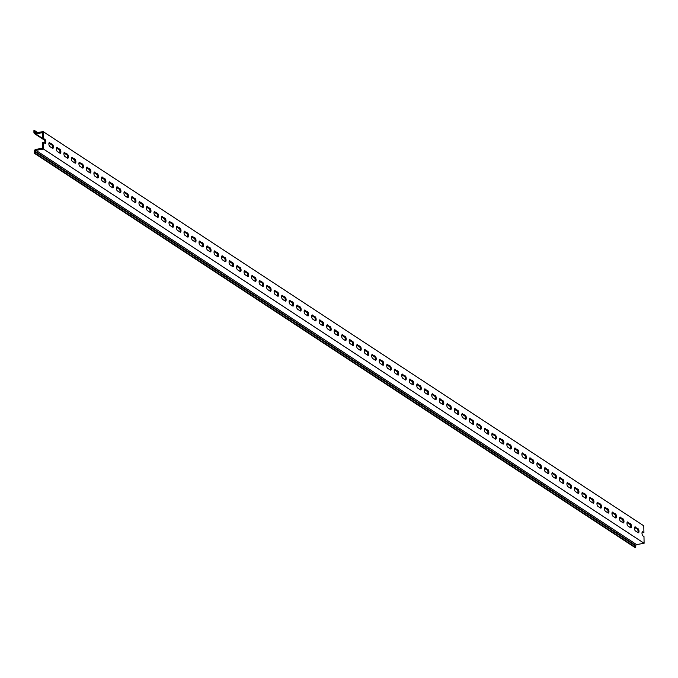 <?xml version="1.0" encoding="UTF-8"?>
<svg xmlns="http://www.w3.org/2000/svg" width="678" height="678" viewBox="0 0 678 678"><rect width="100%" height="100%" fill="white"/><g stroke="black" fill="none" stroke-linecap="round" stroke-linejoin="round"><path stroke-width="1.02" d="M642.168 532.171L643.914 532.552L643.795 525.831L43.163 131.591L43.282 138.304L44.901 139.371A2.119 0.873 -100 0 1 45.841 141.609A2.119 0.873 -100 0 1 45.299 143.456A2.119 0.873 -100 0 1 44.968 143.372L43.35 142.312L43.468 149.024L35.942 150.355L636.574 544.604L644.1 543.273L43.468 149.024M643.914 532.552L642.888 531.883A2.119 0.873 -100 0 0 642.558 531.798A2.119 0.873 -100 0 0 642.015 533.654A2.119 0.873 -100 0 0 642.964 535.883L643.981 536.561L644.1 543.273M49.765 142.566A2.119 0.873 -100 0 0 49.435 142.473A2.119 0.873 -100 0 0 48.892 144.329A2.119 0.873 -100 0 0 49.833 146.567L52.477 148.304A2.119 0.873 -100 0 0 52.808 148.389A2.119 0.873 -100 0 0 53.35 146.533A2.119 0.873 -100 0 0 52.409 144.295L49.147 142.668M597.843 502.313A2.119 0.873 -100 0 0 597.513 502.229A2.119 0.873 -100 0 0 596.971 504.085A2.119 0.873 -100 0 0 597.911 506.322L600.555 508.051A2.119 0.873 -100 0 0 600.886 508.136A2.119 0.873 -100 0 0 601.428 506.288A2.119 0.873 -100 0 0 600.488 504.051L597.225 502.423M79.801 162.279A2.119 0.873 -100 0 0 79.462 162.186A2.119 0.873 -100 0 0 78.919 164.042A2.119 0.873 -100 0 0 79.868 166.279L82.513 168.017A2.119 0.873 -100 0 0 82.843 168.102A2.119 0.873 -100 0 0 83.386 166.246A2.119 0.873 -100 0 0 82.436 164.008L79.182 162.381M500.237 438.251A2.119 0.873 -100 0 0 499.906 438.166A2.119 0.873 -100 0 0 499.364 440.014A2.119 0.873 -100 0 0 500.313 442.251L502.957 443.988A2.119 0.873 -100 0 0 503.288 444.073A2.119 0.873 -100 0 0 503.83 442.217A2.119 0.873 -100 0 0 502.881 439.98L499.627 438.352M492.736 433.318A2.119 0.873 -100 0 0 492.398 433.234A2.119 0.873 -100 0 0 491.855 435.09A2.119 0.873 -100 0 0 492.804 437.327L495.449 439.056A2.119 0.873 -100 0 0 495.779 439.149A2.119 0.873 -100 0 0 496.321 437.293A2.119 0.873 -100 0 0 495.372 435.056L492.118 433.428M552.799 472.744A2.119 0.873 -100 0 0 552.46 472.659A2.119 0.873 -100 0 0 551.926 474.515A2.119 0.873 -100 0 0 552.867 476.753L555.511 478.482A2.119 0.873 -100 0 0 555.841 478.566A2.119 0.873 -100 0 0 556.384 476.719A2.119 0.873 -100 0 0 555.443 474.481L552.18 472.854M72.292 157.347A2.119 0.873 -100 0 0 71.953 157.262A2.119 0.873 -100 0 0 71.419 159.118A2.119 0.873 -100 0 0 72.36 161.356L75.004 163.084A2.119 0.873 -100 0 0 75.334 163.169A2.119 0.873 -100 0 0 75.877 161.322A2.119 0.873 -100 0 0 74.936 159.084L71.673 157.457M132.354 196.773A2.119 0.873 -100 0 0 132.024 196.688A2.119 0.873 -100 0 0 131.481 198.544A2.119 0.873 -100 0 0 132.422 200.773L135.066 202.51A2.119 0.873 -100 0 0 135.397 202.595A2.119 0.873 -100 0 0 135.939 200.747A2.119 0.873 -100 0 0 134.998 198.51L131.735 196.883M432.666 393.893A2.119 0.873 -100 0 0 432.335 393.808A2.119 0.873 -100 0 0 431.793 395.664A2.119 0.873 -100 0 0 432.742 397.901L435.386 399.639A2.119 0.873 -100 0 0 435.717 399.723A2.119 0.873 -100 0 0 436.259 397.867A2.119 0.873 -100 0 0 435.31 395.63L432.056 394.003M567.817 482.6A2.119 0.873 -100 0 0 567.478 482.516A2.119 0.873 -100 0 0 566.935 484.372A2.119 0.873 -100 0 0 567.884 486.609L570.529 488.338A2.119 0.873 -100 0 0 570.859 488.423A2.119 0.873 -100 0 0 571.401 486.575A2.119 0.873 -100 0 0 570.452 484.338L567.198 482.711M635.388 526.95A2.119 0.873 -100 0 0 635.049 526.865A2.119 0.873 -100 0 0 634.506 528.721A2.119 0.873 -100 0 0 635.456 530.959L638.1 532.696A2.119 0.873 -100 0 0 638.43 532.781A2.119 0.873 -100 0 0 638.973 530.925A2.119 0.873 -100 0 0 638.023 528.687L634.769 527.06M515.255 448.107A2.119 0.873 -100 0 0 514.924 448.022A2.119 0.873 -100 0 0 514.382 449.87A2.119 0.873 -100 0 0 515.331 452.107L517.967 453.845A2.119 0.873 -100 0 0 518.306 453.929A2.119 0.873 -100 0 0 518.84 452.073A2.119 0.873 -100 0 0 517.899 449.836L514.644 448.209M425.165 388.969A2.119 0.873 -100 0 0 424.826 388.884A2.119 0.873 -100 0 0 424.284 390.731A2.119 0.873 -100 0 0 425.233 392.969L427.877 394.706A2.119 0.873 -100 0 0 428.208 394.791A2.119 0.873 -100 0 0 428.75 392.935A2.119 0.873 -100 0 0 427.801 390.706L424.547 389.079M192.416 236.198A2.119 0.873 -100 0 0 192.086 236.114A2.119 0.873 -100 0 0 191.543 237.961A2.119 0.873 -100 0 0 192.484 240.198L195.128 241.936A2.119 0.873 -100 0 0 195.459 242.021A2.119 0.873 -100 0 0 196.001 240.165A2.119 0.873 -100 0 0 195.061 237.936L191.798 236.308M282.514 295.337A2.119 0.873 -100 0 0 282.175 295.252A2.119 0.873 -100 0 0 281.641 297.1A2.119 0.873 -100 0 0 282.582 299.337L285.226 301.074A2.119 0.873 -100 0 0 285.557 301.159A2.119 0.873 -100 0 0 286.099 299.303A2.119 0.873 -100 0 0 285.15 297.066L281.895 295.439M380.112 359.399A2.119 0.873 -100 0 0 379.782 359.315A2.119 0.873 -100 0 0 379.239 361.171A2.119 0.873 -100 0 0 380.18 363.4L382.824 365.137A2.119 0.873 -100 0 0 383.163 365.222A2.119 0.873 -100 0 0 383.697 363.374A2.119 0.873 -100 0 0 382.756 361.137L379.502 359.51M184.908 231.266A2.119 0.873 -100 0 0 184.577 231.181A2.119 0.873 -100 0 0 184.035 233.037A2.119 0.873 -100 0 0 184.975 235.274L187.62 237.012A2.119 0.873 -100 0 0 187.95 237.097A2.119 0.873 -100 0 0 188.492 235.241A2.119 0.873 -100 0 0 187.552 233.003L184.289 231.376M214.943 250.979A2.119 0.873 -100 0 0 214.604 250.894A2.119 0.873 -100 0 0 214.07 252.75A2.119 0.873 -100 0 0 215.011 254.987L217.655 256.725A2.119 0.873 -100 0 0 217.985 256.809A2.119 0.873 -100 0 0 218.528 254.953A2.119 0.873 -100 0 0 217.579 252.716L214.324 251.089M199.925 241.122A2.119 0.873 -100 0 0 199.595 241.037A2.119 0.873 -100 0 0 199.052 242.894A2.119 0.873 -100 0 0 199.993 245.131L202.637 246.868A2.119 0.873 -100 0 0 202.968 246.953A2.119 0.873 -100 0 0 203.51 245.097A2.119 0.873 -100 0 0 202.569 242.86L199.307 241.232M312.541 315.05A2.119 0.873 -100 0 0 312.211 314.956A2.119 0.873 -100 0 0 311.668 316.812A2.119 0.873 -100 0 0 312.609 319.05L315.253 320.787A2.119 0.873 -100 0 0 315.592 320.872A2.119 0.873 -100 0 0 316.126 319.016A2.119 0.873 -100 0 0 315.185 316.779L311.922 315.151M342.576 334.762A2.119 0.873 -100 0 0 342.246 334.669A2.119 0.873 -100 0 0 341.704 336.525A2.119 0.873 -100 0 0 342.644 338.763L345.288 340.5A2.119 0.873 -100 0 0 345.619 340.585A2.119 0.873 -100 0 0 346.161 338.729A2.119 0.873 -100 0 0 345.221 336.491L341.958 334.864M117.336 186.916A2.119 0.873 -100 0 0 117.006 186.831A2.119 0.873 -100 0 0 116.463 188.687A2.119 0.873 -100 0 0 117.404 190.925L120.048 192.654A2.119 0.873 -100 0 0 120.379 192.738A2.119 0.873 -100 0 0 120.921 190.891A2.119 0.873 -100 0 0 119.981 188.654L116.718 187.026M365.095 349.543A2.119 0.873 -100 0 0 364.764 349.458A2.119 0.873 -100 0 0 364.222 351.314A2.119 0.873 -100 0 0 365.171 353.552L367.815 355.28A2.119 0.873 -100 0 0 368.146 355.365A2.119 0.873 -100 0 0 368.688 353.518A2.119 0.873 -100 0 0 367.739 351.28L364.484 349.653M320.05 319.974A2.119 0.873 -100 0 0 319.719 319.889A2.119 0.873 -100 0 0 319.177 321.745A2.119 0.873 -100 0 0 320.118 323.982L322.762 325.711A2.119 0.873 -100 0 0 323.092 325.796A2.119 0.873 -100 0 0 323.635 323.948A2.119 0.873 -100 0 0 322.694 321.711L319.431 320.084M447.683 403.749A2.119 0.873 -100 0 0 447.353 403.664A2.119 0.873 -100 0 0 446.81 405.52A2.119 0.873 -100 0 0 447.76 407.758L450.395 409.495A2.119 0.873 -100 0 0 450.734 409.58A2.119 0.873 -100 0 0 451.268 407.724A2.119 0.873 -100 0 0 450.328 405.486L447.073 403.859M94.81 172.136A2.119 0.873 -100 0 0 94.479 172.043A2.119 0.873 -100 0 0 93.937 173.899A2.119 0.873 -100 0 0 94.886 176.136L97.522 177.873A2.119 0.873 -100 0 0 97.861 177.958A2.119 0.873 -100 0 0 98.403 176.102A2.119 0.873 -100 0 0 97.454 173.865L94.2 172.237M522.763 453.031A2.119 0.873 -100 0 0 522.433 452.946A2.119 0.873 -100 0 0 521.89 454.802A2.119 0.873 -100 0 0 522.831 457.04L525.475 458.769A2.119 0.873 -100 0 0 525.814 458.853A2.119 0.873 -100 0 0 526.348 457.006A2.119 0.873 -100 0 0 525.408 454.769L522.145 453.141M417.656 384.036A2.119 0.873 -100 0 0 417.317 383.951A2.119 0.873 -100 0 0 416.784 385.807A2.119 0.873 -100 0 0 417.724 388.045L420.368 389.782A2.119 0.873 -100 0 0 420.699 389.867A2.119 0.873 -100 0 0 421.241 388.011A2.119 0.873 -100 0 0 420.301 385.774L417.038 384.146M222.452 255.911A2.119 0.873 -100 0 0 222.113 255.826A2.119 0.873 -100 0 0 221.57 257.674A2.119 0.873 -100 0 0 222.52 259.911L225.164 261.649A2.119 0.873 -100 0 0 225.494 261.733A2.119 0.873 -100 0 0 226.037 259.877A2.119 0.873 -100 0 0 225.088 257.64L221.833 256.021M64.783 152.423A2.119 0.873 -100 0 0 64.452 152.33A2.119 0.873 -100 0 0 63.91 154.186A2.119 0.873 -100 0 0 64.851 156.423L67.495 158.16A2.119 0.873 -100 0 0 67.825 158.245A2.119 0.873 -100 0 0 68.368 156.389A2.119 0.873 -100 0 0 67.427 154.152L64.164 152.525M477.719 423.462A2.119 0.873 -100 0 0 477.388 423.377A2.119 0.873 -100 0 0 476.846 425.233A2.119 0.873 -100 0 0 477.787 427.471L480.431 429.199A2.119 0.873 -100 0 0 480.761 429.293A2.119 0.873 -100 0 0 481.304 427.437A2.119 0.873 -100 0 0 480.363 425.199L477.1 423.572M350.085 339.686A2.119 0.873 -100 0 0 349.746 339.602A2.119 0.873 -100 0 0 349.212 341.458A2.119 0.873 -100 0 0 350.153 343.695L352.797 345.424A2.119 0.873 -100 0 0 353.128 345.509A2.119 0.873 -100 0 0 353.67 343.661A2.119 0.873 -100 0 0 352.721 341.424L349.467 339.797M387.621 364.323A2.119 0.873 -100 0 0 387.291 364.239A2.119 0.873 -100 0 0 386.748 366.095A2.119 0.873 -100 0 0 387.689 368.332L390.333 370.069A2.119 0.873 -100 0 0 390.664 370.154A2.119 0.873 -100 0 0 391.206 368.298A2.119 0.873 -100 0 0 390.265 366.061L387.002 364.433M605.352 507.237A2.119 0.873 -100 0 0 605.022 507.152A2.119 0.873 -100 0 0 604.479 509.009A2.119 0.873 -100 0 0 605.42 511.246L608.064 512.983A2.119 0.873 -100 0 0 608.395 513.068A2.119 0.873 -100 0 0 608.937 511.212A2.119 0.873 -100 0 0 607.996 508.975L604.734 507.347M169.89 221.409A2.119 0.873 -100 0 0 169.559 221.325A2.119 0.873 -100 0 0 169.017 223.181A2.119 0.873 -100 0 0 169.966 225.418L172.602 227.155A2.119 0.873 -100 0 0 172.941 227.24A2.119 0.873 -100 0 0 173.475 225.384A2.119 0.873 -100 0 0 172.534 223.147L169.28 221.52M470.21 418.538A2.119 0.873 -100 0 0 469.879 418.453A2.119 0.873 -100 0 0 469.337 420.301A2.119 0.873 -100 0 0 470.278 422.538L472.922 424.275A2.119 0.873 -100 0 0 473.252 424.36A2.119 0.873 -100 0 0 473.795 422.504A2.119 0.873 -100 0 0 472.854 420.267L469.591 418.648M252.479 275.624A2.119 0.873 -100 0 0 252.148 275.539A2.119 0.873 -100 0 0 251.606 277.387A2.119 0.873 -100 0 0 252.547 279.624L255.191 281.362A2.119 0.873 -100 0 0 255.521 281.446A2.119 0.873 -100 0 0 256.064 279.59A2.119 0.873 -100 0 0 255.123 277.353L251.86 275.734M177.399 226.342A2.119 0.873 -100 0 0 177.068 226.257A2.119 0.873 -100 0 0 176.526 228.105A2.119 0.873 -100 0 0 177.467 230.342L180.111 232.079A2.119 0.873 -100 0 0 180.45 232.164A2.119 0.873 -100 0 0 180.984 230.308A2.119 0.873 -100 0 0 180.043 228.079L176.78 226.452M154.872 211.553A2.119 0.873 -100 0 0 154.542 211.468A2.119 0.873 -100 0 0 153.999 213.324A2.119 0.873 -100 0 0 154.948 215.562L157.593 217.299A2.119 0.873 -100 0 0 157.923 217.384A2.119 0.873 -100 0 0 158.466 215.528A2.119 0.873 -100 0 0 157.516 213.29L154.262 211.663M395.13 369.256A2.119 0.873 -100 0 0 394.799 369.171A2.119 0.873 -100 0 0 394.257 371.027A2.119 0.873 -100 0 0 395.198 373.256L397.842 374.993A2.119 0.873 -100 0 0 398.172 375.078A2.119 0.873 -100 0 0 398.715 373.222A2.119 0.873 -100 0 0 397.774 370.993L394.511 369.366M485.228 428.394A2.119 0.873 -100 0 0 484.889 428.31A2.119 0.873 -100 0 0 484.355 430.157A2.119 0.873 -100 0 0 485.295 432.394L487.94 434.132A2.119 0.873 -100 0 0 488.27 434.217A2.119 0.873 -100 0 0 488.813 432.361A2.119 0.873 -100 0 0 487.872 430.123L484.609 428.504M372.603 354.467A2.119 0.873 -100 0 0 372.273 354.382A2.119 0.873 -100 0 0 371.73 356.238A2.119 0.873 -100 0 0 372.68 358.476L375.315 360.213A2.119 0.873 -100 0 0 375.654 360.298A2.119 0.873 -100 0 0 376.197 358.442A2.119 0.873 -100 0 0 375.248 356.204L371.993 354.577M440.175 398.825A2.119 0.873 -100 0 0 439.844 398.74A2.119 0.873 -100 0 0 439.302 400.588A2.119 0.873 -100 0 0 440.251 402.825L442.887 404.563A2.119 0.873 -100 0 0 443.226 404.647A2.119 0.873 -100 0 0 443.768 402.791A2.119 0.873 -100 0 0 442.819 400.554L439.564 398.935M207.434 246.055A2.119 0.873 -100 0 0 207.095 245.97A2.119 0.873 -100 0 0 206.561 247.817A2.119 0.873 -100 0 0 207.502 250.055L210.146 251.792A2.119 0.873 -100 0 0 210.477 251.877A2.119 0.873 -100 0 0 211.019 250.021A2.119 0.873 -100 0 0 210.078 247.784L206.815 246.165M297.523 305.193A2.119 0.873 -100 0 0 297.193 305.1A2.119 0.873 -100 0 0 296.65 306.956A2.119 0.873 -100 0 0 297.6 309.193L300.244 310.931A2.119 0.873 -100 0 0 300.574 311.016A2.119 0.873 -100 0 0 301.117 309.16A2.119 0.873 -100 0 0 300.168 306.922L296.913 305.295M267.496 285.48A2.119 0.873 -100 0 0 267.166 285.396A2.119 0.873 -100 0 0 266.624 287.243A2.119 0.873 -100 0 0 267.564 289.481L270.208 291.218A2.119 0.873 -100 0 0 270.539 291.303A2.119 0.873 -100 0 0 271.081 289.447A2.119 0.873 -100 0 0 270.141 287.209L266.878 285.582M229.952 260.835A2.119 0.873 -100 0 0 229.622 260.75A2.119 0.873 -100 0 0 229.079 262.606A2.119 0.873 -100 0 0 230.028 264.844L232.664 266.573A2.119 0.873 -100 0 0 233.003 266.666A2.119 0.873 -100 0 0 233.546 264.81A2.119 0.873 -100 0 0 232.596 262.572L229.342 260.945M335.068 329.83A2.119 0.873 -100 0 0 334.737 329.745A2.119 0.873 -100 0 0 334.195 331.601A2.119 0.873 -100 0 0 335.135 333.839L337.78 335.568A2.119 0.873 -100 0 0 338.11 335.652A2.119 0.873 -100 0 0 338.653 333.805A2.119 0.873 -100 0 0 337.712 331.567L334.449 329.94M590.335 497.389A2.119 0.873 -100 0 0 590.004 497.296A2.119 0.873 -100 0 0 589.462 499.152A2.119 0.873 -100 0 0 590.402 501.389L593.047 503.127A2.119 0.873 -100 0 0 593.386 503.212A2.119 0.873 -100 0 0 593.92 501.356A2.119 0.873 -100 0 0 592.979 499.118L589.716 497.491M357.594 344.61A2.119 0.873 -100 0 0 357.255 344.526A2.119 0.873 -100 0 0 356.713 346.382A2.119 0.873 -100 0 0 357.662 348.619L360.306 350.356A2.119 0.873 -100 0 0 360.637 350.441A2.119 0.873 -100 0 0 361.179 348.585A2.119 0.873 -100 0 0 360.23 346.348L356.975 344.721M455.192 408.681A2.119 0.873 -100 0 0 454.862 408.597A2.119 0.873 -100 0 0 454.319 410.444A2.119 0.873 -100 0 0 455.26 412.682L457.904 414.419A2.119 0.873 -100 0 0 458.235 414.504A2.119 0.873 -100 0 0 458.777 412.648A2.119 0.873 -100 0 0 457.836 410.41L454.574 408.792M305.032 310.117A2.119 0.873 -100 0 0 304.702 310.032A2.119 0.873 -100 0 0 304.159 311.888A2.119 0.873 -100 0 0 305.108 314.126L307.744 315.855A2.119 0.873 -100 0 0 308.083 315.94A2.119 0.873 -100 0 0 308.626 314.092A2.119 0.873 -100 0 0 307.676 311.855L304.422 310.227M259.988 280.548A2.119 0.873 -100 0 0 259.657 280.463A2.119 0.873 -100 0 0 259.115 282.319A2.119 0.873 -100 0 0 260.055 284.557L262.7 286.286A2.119 0.873 -100 0 0 263.03 286.379A2.119 0.873 -100 0 0 263.572 284.523A2.119 0.873 -100 0 0 262.632 282.285L259.369 280.658M57.274 147.49A2.119 0.873 -100 0 0 56.944 147.406A2.119 0.873 -100 0 0 56.401 149.262A2.119 0.873 -100 0 0 57.342 151.499L59.986 153.228A2.119 0.873 -100 0 0 60.317 153.313A2.119 0.873 -100 0 0 60.859 151.465A2.119 0.873 -100 0 0 59.918 149.228L56.655 147.601M102.319 177.06A2.119 0.873 -100 0 0 101.988 176.975A2.119 0.873 -100 0 0 101.446 178.831A2.119 0.873 -100 0 0 102.386 181.068L105.031 182.797A2.119 0.873 -100 0 0 105.37 182.882A2.119 0.873 -100 0 0 105.904 181.034A2.119 0.873 -100 0 0 104.963 178.797L101.708 177.17M237.461 265.768A2.119 0.873 -100 0 0 237.131 265.683A2.119 0.873 -100 0 0 236.588 267.53A2.119 0.873 -100 0 0 237.537 269.768L240.173 271.505A2.119 0.873 -100 0 0 240.512 271.59A2.119 0.873 -100 0 0 241.046 269.734A2.119 0.873 -100 0 0 240.105 267.496L236.851 265.878M139.863 201.697A2.119 0.873 -100 0 0 139.524 201.612A2.119 0.873 -100 0 0 138.99 203.468A2.119 0.873 -100 0 0 139.931 205.705L142.575 207.443A2.119 0.873 -100 0 0 142.905 207.527A2.119 0.873 -100 0 0 143.448 205.671A2.119 0.873 -100 0 0 142.507 203.434L139.244 201.807M575.317 487.533A2.119 0.873 -100 0 0 574.986 487.44A2.119 0.873 -100 0 0 574.444 489.296A2.119 0.873 -100 0 0 575.393 491.533L578.029 493.27A2.119 0.873 -100 0 0 578.368 493.355A2.119 0.873 -100 0 0 578.91 491.499A2.119 0.873 -100 0 0 577.961 489.262L574.707 487.635M327.559 324.906A2.119 0.873 -100 0 0 327.228 324.813A2.119 0.873 -100 0 0 326.686 326.669A2.119 0.873 -100 0 0 327.627 328.906L330.271 330.644A2.119 0.873 -100 0 0 330.601 330.728A2.119 0.873 -100 0 0 331.144 328.872A2.119 0.873 -100 0 0 330.203 326.635L326.94 325.008M162.381 216.485A2.119 0.873 -100 0 0 162.05 216.401A2.119 0.873 -100 0 0 161.508 218.257A2.119 0.873 -100 0 0 162.457 220.486L165.093 222.223A2.119 0.873 -100 0 0 165.432 222.308A2.119 0.873 -100 0 0 165.974 220.452A2.119 0.873 -100 0 0 165.025 218.223L161.771 216.596M627.879 522.026A2.119 0.873 -100 0 0 627.54 521.941A2.119 0.873 -100 0 0 627.006 523.797A2.119 0.873 -100 0 0 627.947 526.026L630.591 527.764A2.119 0.873 -100 0 0 630.921 527.848A2.119 0.873 -100 0 0 631.464 526.001A2.119 0.873 -100 0 0 630.515 523.763L627.26 522.136M560.308 477.676A2.119 0.873 -100 0 0 559.969 477.583A2.119 0.873 -100 0 0 559.435 479.439A2.119 0.873 -100 0 0 560.375 481.677L563.02 483.414A2.119 0.873 -100 0 0 563.35 483.499A2.119 0.873 -100 0 0 563.893 481.643A2.119 0.873 -100 0 0 562.943 479.405L559.689 477.778M290.023 300.261A2.119 0.873 -100 0 0 289.684 300.176A2.119 0.873 -100 0 0 289.142 302.032A2.119 0.873 -100 0 0 290.091 304.269L292.735 305.998A2.119 0.873 -100 0 0 293.066 306.083A2.119 0.873 -100 0 0 293.608 304.236A2.119 0.873 -100 0 0 292.659 301.998L289.404 300.371M147.372 206.629A2.119 0.873 -100 0 0 147.033 206.544A2.119 0.873 -100 0 0 146.49 208.4A2.119 0.873 -100 0 0 147.44 210.629L150.084 212.367A2.119 0.873 -100 0 0 150.414 212.451A2.119 0.873 -100 0 0 150.957 210.595A2.119 0.873 -100 0 0 150.007 208.366L146.753 206.739M402.639 374.18A2.119 0.873 -100 0 0 402.308 374.095A2.119 0.873 -100 0 0 401.766 375.951A2.119 0.873 -100 0 0 402.707 378.188L405.351 379.926A2.119 0.873 -100 0 0 405.681 380.011A2.119 0.873 -100 0 0 406.224 378.154A2.119 0.873 -100 0 0 405.283 375.917L402.02 374.29M124.845 191.84A2.119 0.873 -100 0 0 124.515 191.755A2.119 0.873 -100 0 0 123.972 193.611A2.119 0.873 -100 0 0 124.913 195.849L127.557 197.586A2.119 0.873 -100 0 0 127.888 197.671A2.119 0.873 -100 0 0 128.43 195.815A2.119 0.873 -100 0 0 127.489 193.577L124.227 191.95M244.97 270.691A2.119 0.873 -100 0 0 244.639 270.607A2.119 0.873 -100 0 0 244.097 272.463A2.119 0.873 -100 0 0 245.038 274.7L247.682 276.429A2.119 0.873 -100 0 0 248.021 276.522A2.119 0.873 -100 0 0 248.555 274.666A2.119 0.873 -100 0 0 247.614 272.429L244.351 270.802M620.37 517.094A2.119 0.873 -100 0 0 620.031 517.009A2.119 0.873 -100 0 0 619.497 518.865A2.119 0.873 -100 0 0 620.438 521.102L623.082 522.84A2.119 0.873 -100 0 0 623.413 522.924A2.119 0.873 -100 0 0 623.955 521.068A2.119 0.873 -100 0 0 623.014 518.831L619.751 517.204M109.828 181.984A2.119 0.873 -100 0 0 109.497 181.899A2.119 0.873 -100 0 0 108.955 183.755A2.119 0.873 -100 0 0 109.895 185.992L112.54 187.73A2.119 0.873 -100 0 0 112.87 187.814A2.119 0.873 -100 0 0 113.412 185.958A2.119 0.873 -100 0 0 112.472 183.721L109.209 182.094M530.272 457.964A2.119 0.873 -100 0 0 529.942 457.879A2.119 0.873 -100 0 0 529.399 459.726A2.119 0.873 -100 0 0 530.34 461.964L532.984 463.701A2.119 0.873 -100 0 0 533.315 463.786A2.119 0.873 -100 0 0 533.857 461.93A2.119 0.873 -100 0 0 532.916 459.692L529.654 458.065M275.005 290.404A2.119 0.873 -100 0 0 274.666 290.32A2.119 0.873 -100 0 0 274.132 292.176A2.119 0.873 -100 0 0 275.073 294.413L277.717 296.142A2.119 0.873 -100 0 0 278.048 296.227A2.119 0.873 -100 0 0 278.59 294.379A2.119 0.873 -100 0 0 277.649 292.142L274.387 290.515M582.826 492.457A2.119 0.873 -100 0 0 582.495 492.372A2.119 0.873 -100 0 0 581.953 494.228A2.119 0.873 -100 0 0 582.902 496.465L585.538 498.194A2.119 0.873 -100 0 0 585.877 498.279A2.119 0.873 -100 0 0 586.411 496.432A2.119 0.873 -100 0 0 585.47 494.194L582.216 492.567M87.301 167.203A2.119 0.873 -100 0 0 86.97 167.119A2.119 0.873 -100 0 0 86.428 168.975A2.119 0.873 -100 0 0 87.377 171.212L90.021 172.941A2.119 0.873 -100 0 0 90.352 173.026A2.119 0.873 -100 0 0 90.894 171.178A2.119 0.873 -100 0 0 89.945 168.941L86.691 167.313M612.861 512.17A2.119 0.873 -100 0 0 612.531 512.085A2.119 0.873 -100 0 0 611.988 513.941A2.119 0.873 -100 0 0 612.929 516.178L615.573 517.907A2.119 0.873 -100 0 0 615.904 517.992A2.119 0.873 -100 0 0 616.446 516.144A2.119 0.873 -100 0 0 615.505 513.907L612.242 512.28M462.701 413.605A2.119 0.873 -100 0 0 462.371 413.521A2.119 0.873 -100 0 0 461.828 415.377A2.119 0.873 -100 0 0 462.769 417.614L465.413 419.343A2.119 0.873 -100 0 0 465.744 419.436A2.119 0.873 -100 0 0 466.286 417.58A2.119 0.873 -100 0 0 465.345 415.343L462.082 413.716M410.148 379.112A2.119 0.873 -100 0 0 409.817 379.027A2.119 0.873 -100 0 0 409.275 380.883A2.119 0.873 -100 0 0 410.215 383.112L412.86 384.85A2.119 0.873 -100 0 0 413.19 384.935A2.119 0.873 -100 0 0 413.733 383.078A2.119 0.873 -100 0 0 412.792 380.85L409.529 379.222M507.746 443.175A2.119 0.873 -100 0 0 507.415 443.09A2.119 0.873 -100 0 0 506.873 444.946A2.119 0.873 -100 0 0 507.822 447.183L510.458 448.912A2.119 0.873 -100 0 0 510.797 449.005A2.119 0.873 -100 0 0 511.339 447.149A2.119 0.873 -100 0 0 510.39 444.912L507.136 443.285M537.781 462.888A2.119 0.873 -100 0 0 537.451 462.803A2.119 0.873 -100 0 0 536.908 464.659A2.119 0.873 -100 0 0 537.849 466.896L540.493 468.625A2.119 0.873 -100 0 0 540.824 468.71A2.119 0.873 -100 0 0 541.366 466.862A2.119 0.873 -100 0 0 540.425 464.625L537.162 462.998M545.29 467.82A2.119 0.873 -100 0 0 544.959 467.727A2.119 0.873 -100 0 0 544.417 469.583A2.119 0.873 -100 0 0 545.358 471.82L548.002 473.558A2.119 0.873 -100 0 0 548.332 473.642A2.119 0.873 -100 0 0 548.875 471.786A2.119 0.873 -100 0 0 547.934 469.549L544.671 467.922M43.163 131.591L35.637 132.913A0.856 0.729 123.3 0 1 34.849 132.244L35.824 132.88M35.942 150.355A0.856 0.729 123.3 0 0 35.188 151.296L635.82 545.544A0.856 0.729 123.3 0 1 636.574 544.604M35.188 151.296L35.197 151.864L635.828 546.112L635.54 547.375L34.909 153.126L35.197 151.864M635.82 545.544L635.828 546.112M43.35 142.312L42.426 142.473L42.528 148.219L35.926 149.38A1.881 1.602 123.3 0 0 34.264 151.457L34.298 153.236L34.909 153.126M34.298 153.236L634.93 547.485L635.54 547.375M44.901 139.371L43.977 139.532L42.358 138.465L42.256 132.719L35.654 133.88A1.881 1.602 123.3 0 1 33.934 132.405L33.9 130.625L34.51 130.515L34.849 132.244M34.841 131.668L36.502 132.761M43.977 139.532A2.119 0.873 -100 0 1 44.833 141.202A2.119 0.873 -100 0 1 44.773 143.244M49.045 142.855L51.486 144.456A2.119 0.873 -100 0 1 52.342 146.126A2.119 0.873 -100 0 1 52.282 148.168M597.123 502.61L599.564 504.212A2.119 0.873 -100 0 1 600.42 505.881A2.119 0.873 -100 0 1 600.361 507.924M311.821 315.338L314.261 316.94A2.119 0.873 -100 0 1 315.117 318.609A2.119 0.873 -100 0 1 315.058 320.652M266.776 285.769L269.217 287.37A2.119 0.873 -100 0 1 270.073 289.048A2.119 0.873 -100 0 1 270.005 291.082M499.517 438.539L501.966 440.149A2.119 0.873 -100 0 1 502.822 441.819A2.119 0.873 -100 0 1 502.754 443.853M409.427 379.4L411.868 381.011A2.119 0.873 -100 0 1 412.724 382.68A2.119 0.873 -100 0 1 412.656 384.723M522.043 453.328L524.484 454.93A2.119 0.873 -100 0 1 525.34 456.599A2.119 0.873 -100 0 1 525.28 458.642M461.981 413.902L464.422 415.504A2.119 0.873 -100 0 1 465.278 417.173A2.119 0.873 -100 0 1 465.218 419.216M544.57 468.108L547.01 469.71A2.119 0.873 -100 0 1 547.866 471.38A2.119 0.873 -100 0 1 547.799 473.422M537.061 463.184L539.502 464.786A2.119 0.873 -100 0 1 540.358 466.456A2.119 0.873 -100 0 1 540.298 468.498M131.634 197.069L134.075 198.671A2.119 0.873 -100 0 1 134.93 200.341A2.119 0.873 -100 0 1 134.863 202.383M169.169 221.706L171.61 223.308A2.119 0.873 -100 0 1 172.466 224.977A2.119 0.873 -100 0 1 172.407 227.02M454.472 408.97L456.913 410.58A2.119 0.873 -100 0 1 457.769 412.249A2.119 0.873 -100 0 1 457.709 414.292M56.554 147.787L58.994 149.389A2.119 0.873 -100 0 1 59.85 151.058A2.119 0.873 -100 0 1 59.783 153.101M191.696 236.486L194.137 238.097A2.119 0.873 -100 0 1 194.993 239.766A2.119 0.873 -100 0 1 194.933 241.809M529.552 458.252L531.993 459.854A2.119 0.873 -100 0 1 532.849 461.523A2.119 0.873 -100 0 1 532.789 463.566M439.454 399.113L441.895 400.723A2.119 0.873 -100 0 1 442.751 402.393A2.119 0.873 -100 0 1 442.692 404.435M199.205 241.419L201.646 243.021A2.119 0.873 -100 0 1 202.502 244.69A2.119 0.873 -100 0 1 202.434 246.733M86.581 167.5L89.03 169.102A2.119 0.873 -100 0 1 89.877 170.771A2.119 0.873 -100 0 1 89.818 172.814M386.901 364.62L389.341 366.222A2.119 0.873 -100 0 1 390.197 367.891A2.119 0.873 -100 0 1 390.138 369.934M341.856 335.051L344.297 336.652A2.119 0.873 -100 0 1 345.153 338.322A2.119 0.873 -100 0 1 345.085 340.364M161.661 216.774L164.101 218.384A2.119 0.873 -100 0 1 164.957 220.053A2.119 0.873 -100 0 1 164.898 222.096M604.632 507.534L607.073 509.136A2.119 0.873 -100 0 1 607.929 510.805A2.119 0.873 -100 0 1 607.869 512.848M424.436 389.257L426.886 390.867A2.119 0.873 -100 0 1 427.742 392.537A2.119 0.873 -100 0 1 427.674 394.579M446.963 404.046L449.404 405.647A2.119 0.873 -100 0 1 450.26 407.317A2.119 0.873 -100 0 1 450.2 409.359M229.232 261.132L231.673 262.733A2.119 0.873 -100 0 1 232.529 264.403A2.119 0.873 -100 0 1 232.469 266.446M221.723 256.199L224.172 257.81A2.119 0.873 -100 0 1 225.028 259.479A2.119 0.873 -100 0 1 224.96 261.522M274.285 290.701L276.726 292.303A2.119 0.873 -100 0 1 277.582 293.972A2.119 0.873 -100 0 1 277.514 296.015M94.089 172.424L96.53 174.026A2.119 0.873 -100 0 1 97.386 175.695A2.119 0.873 -100 0 1 97.327 177.738M79.072 162.567L81.521 164.169A2.119 0.873 -100 0 1 82.377 165.839A2.119 0.873 -100 0 1 82.309 167.881M236.741 266.056L239.181 267.666A2.119 0.873 -100 0 1 240.037 269.336A2.119 0.873 -100 0 1 239.978 271.378M416.928 384.333L419.377 385.935A2.119 0.873 -100 0 1 420.233 387.604A2.119 0.873 -100 0 1 420.165 389.647M64.063 152.711L66.503 154.313A2.119 0.873 -100 0 1 67.359 155.982A2.119 0.873 -100 0 1 67.292 158.025M492.008 433.615L494.457 435.217A2.119 0.873 -100 0 1 495.313 436.886A2.119 0.873 -100 0 1 495.245 438.929M281.785 295.625L284.235 297.227A2.119 0.873 -100 0 1 285.091 298.896A2.119 0.873 -100 0 1 285.023 300.939M116.616 187.213L119.057 188.815A2.119 0.873 -100 0 1 119.913 190.484A2.119 0.873 -100 0 1 119.853 192.527M184.187 231.562L186.628 233.164A2.119 0.873 -100 0 1 187.484 234.834A2.119 0.873 -100 0 1 187.425 236.876M206.705 246.343L209.155 247.953A2.119 0.873 -100 0 1 210.011 249.623A2.119 0.873 -100 0 1 209.943 251.665M109.107 182.28L111.548 183.882A2.119 0.873 -100 0 1 112.404 185.552A2.119 0.873 -100 0 1 112.345 187.594M154.152 211.85L156.601 213.451A2.119 0.873 -100 0 1 157.457 215.121A2.119 0.873 -100 0 1 157.389 217.163M476.998 423.758L479.439 425.36A2.119 0.873 -100 0 1 480.295 427.03A2.119 0.873 -100 0 1 480.227 429.072M326.838 325.194L329.279 326.796A2.119 0.873 -100 0 1 330.135 328.466A2.119 0.873 -100 0 1 330.076 330.508M567.088 482.897L569.537 484.499A2.119 0.873 -100 0 1 570.393 486.168A2.119 0.873 -100 0 1 570.325 488.211M627.15 522.323L629.599 523.925A2.119 0.873 -100 0 1 630.455 525.594A2.119 0.873 -100 0 1 630.387 527.637M176.678 226.63L179.119 228.24A2.119 0.873 -100 0 1 179.975 229.91A2.119 0.873 -100 0 1 179.916 231.952M124.125 192.137L126.566 193.739A2.119 0.873 -100 0 1 127.422 195.408A2.119 0.873 -100 0 1 127.362 197.451M304.312 310.414L306.753 312.016A2.119 0.873 -100 0 1 307.609 313.685A2.119 0.873 -100 0 1 307.549 315.728M71.563 157.643L74.012 159.245A2.119 0.873 -100 0 1 74.868 160.915A2.119 0.873 -100 0 1 74.8 162.957M514.534 448.395L516.975 449.997A2.119 0.873 -100 0 1 517.831 451.667A2.119 0.873 -100 0 1 517.772 453.709M634.659 527.247L637.108 528.848A2.119 0.873 -100 0 1 637.964 530.518A2.119 0.873 -100 0 1 637.896 532.561M101.598 177.356L104.039 178.958A2.119 0.873 -100 0 1 104.895 180.628A2.119 0.873 -100 0 1 104.836 182.67M379.392 359.696L381.833 361.298A2.119 0.873 -100 0 1 382.689 362.967A2.119 0.873 -100 0 1 382.629 365.01M251.758 275.912L254.199 277.522A2.119 0.873 -100 0 1 255.055 279.192A2.119 0.873 -100 0 1 254.996 281.234M319.33 320.27L321.77 321.872A2.119 0.873 -100 0 1 322.626 323.542A2.119 0.873 -100 0 1 322.567 325.584M582.105 492.753L584.546 494.355A2.119 0.873 -100 0 1 585.402 496.025A2.119 0.873 -100 0 1 585.343 498.067M484.499 428.682L486.948 430.293A2.119 0.873 -100 0 1 487.804 431.962A2.119 0.873 -100 0 1 487.736 434.005M364.374 349.84L366.823 351.441A2.119 0.873 -100 0 1 367.671 353.111A2.119 0.873 -100 0 1 367.612 355.153M371.883 354.764L374.324 356.365A2.119 0.873 -100 0 1 375.18 358.035A2.119 0.873 -100 0 1 375.12 360.077M552.07 473.041L554.519 474.642A2.119 0.873 -100 0 1 555.375 476.312A2.119 0.873 -100 0 1 555.307 478.354M244.25 270.988L246.69 272.59A2.119 0.873 -100 0 1 247.546 274.259A2.119 0.873 -100 0 1 247.487 276.302M394.41 369.544L396.85 371.154A2.119 0.873 -100 0 1 397.706 372.824A2.119 0.873 -100 0 1 397.647 374.866M401.918 374.476L404.359 376.078A2.119 0.873 -100 0 1 405.215 377.748A2.119 0.873 -100 0 1 405.147 379.79M559.579 477.965L562.028 479.566A2.119 0.873 -100 0 1 562.884 481.236A2.119 0.873 -100 0 1 562.816 483.278M259.267 280.845L261.708 282.446A2.119 0.873 -100 0 1 262.564 284.116A2.119 0.873 -100 0 1 262.505 286.158M619.65 517.39L622.09 518.992A2.119 0.873 -100 0 1 622.946 520.662A2.119 0.873 -100 0 1 622.879 522.704M214.214 251.275L216.663 252.877A2.119 0.873 -100 0 1 217.519 254.547A2.119 0.873 -100 0 1 217.452 256.589M356.865 344.907L359.315 346.509A2.119 0.873 -100 0 1 360.171 348.178A2.119 0.873 -100 0 1 360.103 350.221M289.294 300.557L291.743 302.159A2.119 0.873 -100 0 1 292.599 303.829A2.119 0.873 -100 0 1 292.532 305.871M296.803 305.481L299.252 307.083A2.119 0.873 -100 0 1 300.1 308.753A2.119 0.873 -100 0 1 300.04 310.795M431.945 394.189L434.395 395.791A2.119 0.873 -100 0 1 435.251 397.461A2.119 0.873 -100 0 1 435.183 399.503M469.49 418.826L471.93 420.436A2.119 0.873 -100 0 1 472.786 422.106A2.119 0.873 -100 0 1 472.727 424.148M349.356 339.983L351.806 341.585A2.119 0.873 -100 0 1 352.662 343.254A2.119 0.873 -100 0 1 352.594 345.297M574.597 487.821L577.046 489.423A2.119 0.873 -100 0 1 577.893 491.092A2.119 0.873 -100 0 1 577.834 493.135M589.614 497.677L592.055 499.279A2.119 0.873 -100 0 1 592.911 500.949A2.119 0.873 -100 0 1 592.852 502.991M334.347 330.127L336.788 331.728A2.119 0.873 -100 0 1 337.644 333.398A2.119 0.873 -100 0 1 337.576 335.441M146.643 206.917L149.092 208.527A2.119 0.873 -100 0 1 149.948 210.197A2.119 0.873 -100 0 1 149.88 212.239M507.025 443.471L509.466 445.073A2.119 0.873 -100 0 1 510.322 446.743A2.119 0.873 -100 0 1 510.263 448.785M139.134 201.993L141.583 203.595A2.119 0.873 -100 0 1 142.439 205.264A2.119 0.873 -100 0 1 142.372 207.307M612.141 512.466L614.582 514.068A2.119 0.873 -100 0 1 615.438 515.738A2.119 0.873 -100 0 1 615.37 517.78M636.04 528.154A1.881 1.602 123.3 0 1 635.227 527.925L634.574 527.501M34.51 130.515L37.629 132.566M42.358 138.465L43.282 138.304M35.654 133.88L42.35 138.278M52.409 144.295L51.486 144.456M600.488 504.051L599.564 504.212M642.888 531.883L642.278 531.993M315.185 316.779L314.261 316.94M270.141 287.209L269.217 287.37M502.881 439.98L501.966 440.149M412.792 380.85L411.868 381.011M525.408 454.769L524.484 454.93M465.345 415.343L464.422 415.504M547.934 469.549L547.01 469.71M540.425 464.625L539.502 464.786M134.998 198.51L134.075 198.671M172.534 223.147L171.61 223.308M457.836 410.41L456.913 410.58M59.918 149.228L58.994 149.389M195.061 237.936L194.137 238.097M532.916 459.692L531.993 459.854M442.819 400.554L441.895 400.723M202.569 242.86L201.646 243.021M89.945 168.941L89.03 169.102M390.265 366.061L389.341 366.222M345.221 336.491L344.297 336.652M165.025 218.223L164.101 218.384M607.996 508.975L607.073 509.136M427.801 390.706L426.886 390.867M450.328 405.486L449.404 405.647M232.596 262.572L231.673 262.733M225.088 257.64L224.172 257.81M277.649 292.142L276.726 292.303M97.454 173.865L96.53 174.026M82.436 164.008L81.521 164.169M240.105 267.496L239.181 267.666M420.301 385.774L419.377 385.935M67.427 154.152L66.503 154.313M495.372 435.056L494.457 435.217M285.15 297.066L284.235 297.227M119.981 188.654L119.057 188.815M187.552 233.003L186.628 233.164M210.078 247.784L209.155 247.953M112.472 183.721L111.548 183.882M157.516 213.29L156.601 213.451M480.363 425.199L479.439 425.36M330.203 326.635L329.279 326.796M570.452 484.338L569.537 484.499M630.515 523.763L629.599 523.925M180.043 228.079L179.119 228.24M127.489 193.577L126.566 193.739M307.676 311.855L306.753 312.016M74.936 159.084L74.012 159.245M517.899 449.836L516.975 449.997M638.023 528.687L637.108 528.848M104.963 178.797L104.039 178.958M382.756 361.137L381.833 361.298M255.123 277.353L254.199 277.522M322.694 321.711L321.77 321.872M585.47 494.194L584.546 494.355M487.872 430.123L486.948 430.293M367.739 351.28L366.823 351.441M375.248 356.204L374.324 356.365M555.443 474.481L554.519 474.642M247.614 272.429L246.69 272.59M397.774 370.993L396.85 371.154M405.283 375.917L404.359 376.078M562.943 479.405L562.028 479.566M262.632 282.285L261.708 282.446M623.014 518.831L622.09 518.992M217.579 252.716L216.663 252.877M360.23 346.348L359.315 346.509M292.659 301.998L291.743 302.159M300.168 306.922L299.252 307.083M435.31 395.63L434.395 395.791M472.854 420.267L471.93 420.436M352.721 341.424L351.806 341.585M577.961 489.262L577.046 489.423M592.979 499.118L592.055 499.279M337.712 331.567L336.788 331.728M150.007 208.366L149.092 208.527M510.39 444.912L509.466 445.073M142.507 203.434L141.583 203.595M615.505 513.907L614.582 514.068M34.586 133.676L44.485 140.177M48.952 143.109L51.994 145.1M56.46 148.033L59.503 150.033M63.969 152.965L67.003 154.957M71.478 157.889L74.512 159.889M78.987 162.822L82.021 164.813M86.496 167.746L89.53 169.746M94.005 172.678L97.039 174.67M101.514 177.602L104.548 179.594M109.022 182.535L112.056 184.526M116.531 187.459L119.565 189.45M124.032 192.391L127.074 194.383M131.54 197.315L134.583 199.307M139.049 202.247L142.083 204.239M146.558 207.171L149.592 209.163M154.067 212.104L157.101 214.095M161.576 217.028L164.61 219.019M169.085 221.96L172.119 223.952M176.594 226.884L179.628 228.876M184.102 231.817L187.136 233.808M191.603 236.741L194.645 238.732M199.112 241.673L202.154 243.665M206.621 246.597L209.655 248.589M214.129 251.53L217.163 253.521M221.638 256.454L224.672 258.445M229.147 261.386L232.181 263.378M236.656 266.31L239.69 268.302M244.165 271.242L247.199 273.234M251.674 276.166L254.708 278.158M259.174 281.099L262.216 283.09M266.683 286.023L269.725 288.014M274.192 290.947L277.226 292.947M281.701 295.879L284.735 297.871M289.209 300.803L292.243 302.803M296.718 305.736L299.752 307.727M304.227 310.66L307.261 312.66M311.736 315.592L314.77 317.584M319.245 320.516L322.279 322.516M326.745 325.448L329.788 327.44M334.254 330.372L337.297 332.364M341.763 335.305L344.797 337.297M349.272 340.229L352.306 342.221M356.781 345.161L359.815 347.153M364.289 350.085L367.323 352.077M371.798 355.018L374.832 357.009M379.307 359.942L382.341 361.933M386.816 364.874L389.85 366.866M394.316 369.798L397.359 371.79M401.825 374.731L404.868 376.722M409.334 379.655L412.377 381.646M416.843 384.587L419.877 386.579M424.352 389.511L427.386 391.503M431.861 394.443L434.895 396.435M439.369 399.367L442.403 401.359M446.878 404.3L449.912 406.291M454.387 409.224L457.421 411.215M461.896 414.156L464.93 416.148M469.396 419.08L472.439 421.072M476.905 424.013L479.948 426.004M484.414 428.937L487.448 430.928M491.923 433.869L494.957 435.861M499.432 438.793L502.466 440.785M506.941 443.726L509.975 445.717M514.449 448.65L517.484 450.641M521.958 453.574L524.992 455.574M529.467 458.506L532.501 460.498M536.968 463.43L540.01 465.43M544.476 468.362L547.519 470.354M551.985 473.286L555.019 475.286M559.494 478.219L562.528 480.21M567.003 483.143L570.037 485.143M574.512 488.075L577.546 490.067M582.021 492.999L585.055 494.991M589.529 497.932L592.564 499.923M597.038 502.856L600.072 504.847M604.539 507.788L607.581 509.78M612.048 512.712L615.09 514.704M619.556 517.645L622.59 519.636M627.065 522.569L630.099 524.56"/></g></svg>
